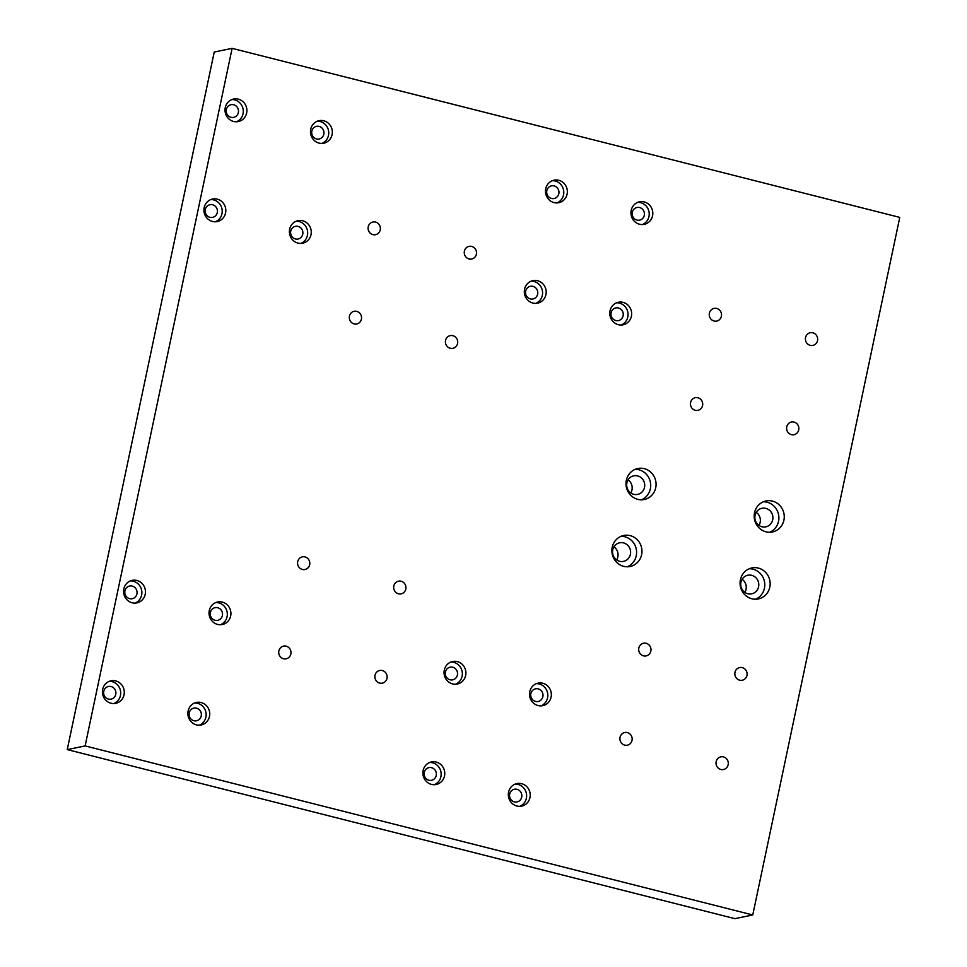 <?xml version="1.0" encoding="UTF-8"?>
<svg xmlns="http://www.w3.org/2000/svg" width="967" height="967" viewBox="0 0 967 967"><rect width="100%" height="100%" fill="white"/><g stroke="black" fill="none" stroke-linecap="round" stroke-linejoin="round"><path stroke-width="1.45" d="M720.826 769.466A6.479 6.14 -101.7 0 1 720.838 756.847A6.479 6.14 -101.7 0 1 728.308 763.338A6.479 6.14 -101.7 0 1 720.826 769.466M739.646 680.176A6.479 6.14 -101.7 0 1 739.658 667.556A6.479 6.14 -101.7 0 1 747.116 674.047A6.479 6.14 -101.7 0 1 739.646 680.176M624.694 745.122A6.479 6.14 -101.7 0 1 624.706 732.515A6.479 6.14 -101.7 0 1 632.164 738.993A6.479 6.14 -101.7 0 1 624.694 745.122M643.502 655.844A6.479 6.14 -101.7 0 1 643.514 643.224A6.479 6.14 -101.7 0 1 650.984 649.703A6.479 6.14 -101.7 0 1 643.502 655.844M695.249 410.298A6.479 6.14 -101.7 0 1 695.261 397.679A6.479 6.14 -101.7 0 1 702.719 404.158A6.479 6.14 -101.7 0 1 695.249 410.298M714.069 321.008A6.479 6.14 -101.7 0 1 714.081 308.388A6.479 6.14 -101.7 0 1 721.539 314.867A6.479 6.14 -101.7 0 1 714.069 321.008M810.201 345.352A6.479 6.14 -101.7 0 1 810.225 332.733A6.479 6.14 -101.7 0 1 817.683 339.212A6.479 6.14 -101.7 0 1 810.201 345.352M791.393 434.63A6.479 6.14 -101.7 0 1 791.405 422.023A6.479 6.14 -101.7 0 1 798.863 428.502A6.479 6.14 -101.7 0 1 791.393 434.63M379.668 683.089A6.479 6.14 -101.7 0 1 379.68 670.469A6.479 6.14 -101.7 0 1 387.138 676.96A6.479 6.14 -101.7 0 1 379.668 683.089M398.477 593.798A6.479 6.14 -101.7 0 1 398.501 581.179A6.479 6.14 -101.7 0 1 405.959 587.67A6.479 6.14 -101.7 0 1 398.477 593.798M283.524 658.745A6.479 6.14 -101.7 0 1 283.536 646.125A6.479 6.14 -101.7 0 1 290.994 652.616A6.479 6.14 -101.7 0 1 283.524 658.745M302.345 569.454A6.479 6.14 -101.7 0 1 302.357 556.847A6.479 6.14 -101.7 0 1 309.815 563.326A6.479 6.14 -101.7 0 1 302.345 569.454M450.223 348.253A6.479 6.14 -101.7 0 1 450.235 335.634A6.479 6.14 -101.7 0 1 457.705 342.125A6.479 6.14 -101.7 0 1 450.223 348.253M469.043 258.963A6.479 6.14 -101.7 0 1 469.055 246.355A6.479 6.14 -101.7 0 1 476.513 252.834A6.479 6.14 -101.7 0 1 469.043 258.963M354.079 323.909A6.479 6.14 -101.7 0 1 354.103 311.301A6.479 6.14 -101.7 0 1 361.561 317.78A6.479 6.14 -101.7 0 1 354.079 323.909M372.899 234.63A6.479 6.14 -101.7 0 1 372.911 222.011A6.479 6.14 -101.7 0 1 380.382 228.49A6.479 6.14 -101.7 0 1 372.899 234.63M772.452 501.111A15.823 15.001 78.3 0 0 766.021 500.966A15.823 15.001 78.3 0 0 754.187 516.112A15.823 15.001 78.3 0 0 765.985 531.814A15.823 15.001 78.3 0 0 772.428 531.959A15.823 15.001 78.3 0 0 784.261 516.813A15.823 15.001 78.3 0 0 772.452 501.111M769.684 532.249A15.823 15.001 78.3 0 0 778.834 516.475A15.823 15.001 78.3 0 0 767.097 502.224A15.823 15.001 78.3 0 0 763.398 501.776M765.804 508.364A9.489 9.005 78.3 0 0 754.84 517.357A9.489 9.005 78.3 0 0 765.779 526.87A9.489 9.005 78.3 0 0 765.804 508.364M758.346 568.088A15.823 15.001 78.3 0 0 751.915 567.931A15.823 15.001 78.3 0 0 740.069 583.077A15.823 15.001 78.3 0 0 751.879 598.778A15.823 15.001 78.3 0 0 758.309 598.924A15.823 15.001 78.3 0 0 770.155 583.778A15.823 15.001 78.3 0 0 758.346 568.088M755.578 599.214A15.823 15.001 78.3 0 0 764.728 583.439A15.823 15.001 78.3 0 0 752.979 569.188A15.823 15.001 78.3 0 0 749.28 568.741M751.685 575.329A9.489 9.005 78.3 0 0 740.722 584.322A9.489 9.005 78.3 0 0 751.661 593.835A9.489 9.005 78.3 0 0 751.685 575.329M644.276 468.657A15.823 15.001 78.3 0 0 637.833 468.512A15.823 15.001 78.3 0 0 626 483.657A15.823 15.001 78.3 0 0 637.797 499.359A15.823 15.001 78.3 0 0 644.24 499.504A15.823 15.001 78.3 0 0 656.073 484.358A15.823 15.001 78.3 0 0 644.276 468.657M641.496 499.794A15.823 15.001 78.3 0 0 650.646 484.02A15.823 15.001 78.3 0 0 638.909 469.769A15.823 15.001 78.3 0 0 635.21 469.321M637.616 475.909A9.489 9.005 78.3 0 0 626.652 484.902A9.489 9.005 78.3 0 0 637.591 494.415A9.489 9.005 78.3 0 0 637.616 475.909M630.158 535.621A15.823 15.001 78.3 0 0 623.727 535.476A15.823 15.001 78.3 0 0 611.881 550.622A15.823 15.001 78.3 0 0 623.691 566.324A15.823 15.001 78.3 0 0 630.121 566.469A15.823 15.001 78.3 0 0 641.967 551.323A15.823 15.001 78.3 0 0 630.158 535.621M627.39 566.759A15.823 15.001 78.3 0 0 636.54 550.985A15.823 15.001 78.3 0 0 624.791 536.733A15.823 15.001 78.3 0 0 621.092 536.286M623.497 542.874A9.489 9.005 78.3 0 0 612.534 551.867A9.489 9.005 78.3 0 0 623.485 561.38A9.489 9.005 78.3 0 0 623.497 542.874M644.215 201.922A11.507 10.915 78.3 0 0 630.931 212.825A11.507 10.915 78.3 0 0 644.191 224.356A11.507 10.915 78.3 0 0 644.215 201.922M642.378 224.562A11.507 10.915 78.3 0 0 637.785 202.345M639.61 207.542A6.479 6.14 78.3 0 0 632.14 213.671A6.479 6.14 78.3 0 0 639.598 220.162A6.479 6.14 78.3 0 0 639.61 207.542M623.05 302.369A11.507 10.915 78.3 0 0 609.766 313.272A11.507 10.915 78.3 0 0 623.026 324.803A11.507 10.915 78.3 0 0 623.05 302.369M621.201 325.009A11.507 10.915 78.3 0 0 616.62 302.792M618.445 307.99A6.479 6.14 78.3 0 0 610.975 314.13A6.479 6.14 78.3 0 0 618.433 320.609A6.479 6.14 78.3 0 0 618.445 307.99M537.592 280.732A11.507 10.915 78.3 0 0 524.307 291.635A11.507 10.915 78.3 0 0 537.567 303.167A11.507 10.915 78.3 0 0 537.592 280.732M535.742 303.372A11.507 10.915 78.3 0 0 531.161 281.155M532.986 286.353A6.479 6.14 78.3 0 0 525.516 292.493A6.479 6.14 78.3 0 0 532.974 298.972A6.479 6.14 78.3 0 0 532.986 286.353M558.757 180.285A11.507 10.915 78.3 0 0 545.473 191.188A11.507 10.915 78.3 0 0 558.733 202.719A11.507 10.915 78.3 0 0 558.757 180.285M556.919 202.925A11.507 10.915 78.3 0 0 552.326 180.696M554.151 185.906A6.479 6.14 78.3 0 0 546.681 192.034A6.479 6.14 78.3 0 0 554.139 198.525A6.479 6.14 78.3 0 0 554.151 185.906M323.752 120.778A11.507 10.915 78.3 0 0 310.467 131.693A11.507 10.915 78.3 0 0 323.727 143.213A11.507 10.915 78.3 0 0 323.752 120.778M321.902 143.418A11.507 10.915 78.3 0 0 317.321 121.201M319.146 126.399A6.479 6.14 78.3 0 0 311.676 132.539A6.479 6.14 78.3 0 0 319.134 139.018A6.479 6.14 78.3 0 0 319.146 126.399M238.293 99.142A11.507 10.915 78.3 0 0 225.009 110.045A11.507 10.915 78.3 0 0 238.269 121.576A11.507 10.915 78.3 0 0 238.293 99.142M236.444 121.782A11.507 10.915 78.3 0 0 231.862 99.565M233.688 104.762A6.479 6.14 78.3 0 0 226.218 110.903A6.479 6.14 78.3 0 0 233.676 117.382A6.479 6.14 78.3 0 0 233.688 104.762M302.683 220.778A11.507 10.915 78.3 0 0 289.387 231.681A11.507 10.915 78.3 0 0 302.659 243.213A11.507 10.915 78.3 0 0 302.683 220.778M300.834 243.418A11.507 10.915 78.3 0 0 296.24 221.201M298.078 226.399A6.479 6.14 78.3 0 0 290.596 232.539A6.479 6.14 78.3 0 0 298.066 239.018A6.479 6.14 78.3 0 0 298.078 226.399M217.224 199.142A11.507 10.915 78.3 0 0 203.928 210.044A11.507 10.915 78.3 0 0 217.2 221.576A11.507 10.915 78.3 0 0 217.224 199.142M215.375 221.781A11.507 10.915 78.3 0 0 210.794 199.565M212.619 204.762A6.479 6.14 78.3 0 0 205.137 210.891A6.479 6.14 78.3 0 0 212.607 217.382A6.479 6.14 78.3 0 0 212.619 204.762M222.325 602.103A11.507 10.915 78.3 0 0 209.029 613.005A11.507 10.915 78.3 0 0 222.301 624.537A11.507 10.915 78.3 0 0 222.325 602.103M220.476 624.742A11.507 10.915 78.3 0 0 215.883 602.526M217.72 607.723A6.479 6.14 78.3 0 0 210.238 613.864A6.479 6.14 78.3 0 0 217.708 620.343A6.479 6.14 78.3 0 0 217.72 607.723M136.867 580.466A11.507 10.915 78.3 0 0 123.571 591.369A11.507 10.915 78.3 0 0 136.843 602.9A11.507 10.915 78.3 0 0 136.867 580.466M135.017 603.106A11.507 10.915 78.3 0 0 130.424 580.889M132.261 586.087A6.479 6.14 78.3 0 0 124.779 592.227A6.479 6.14 78.3 0 0 132.249 598.706A6.479 6.14 78.3 0 0 132.261 586.087M115.702 680.913A11.507 10.915 78.3 0 0 102.405 691.828A11.507 10.915 78.3 0 0 115.665 703.347A11.507 10.915 78.3 0 0 115.702 680.913M113.852 703.553A11.507 10.915 78.3 0 0 109.259 681.336M111.096 686.534A6.479 6.14 78.3 0 0 103.614 692.674A6.479 6.14 78.3 0 0 111.072 699.153A6.479 6.14 78.3 0 0 111.096 686.534M201.148 702.55A11.507 10.915 78.3 0 0 187.864 713.465A11.507 10.915 78.3 0 0 201.124 724.984A11.507 10.915 78.3 0 0 201.148 702.55M199.311 725.19A11.507 10.915 78.3 0 0 194.718 702.973M196.555 708.17A6.479 6.14 78.3 0 0 189.073 714.311A6.479 6.14 78.3 0 0 196.531 720.79A6.479 6.14 78.3 0 0 196.555 708.17M457.331 661.609A11.507 10.915 78.3 0 0 444.046 672.512A11.507 10.915 78.3 0 0 457.306 684.032A11.507 10.915 78.3 0 0 457.331 661.609M455.481 684.249A11.507 10.915 78.3 0 0 450.9 662.02M452.725 667.23A6.479 6.14 78.3 0 0 445.255 673.358A6.479 6.14 78.3 0 0 452.713 679.849A6.479 6.14 78.3 0 0 452.725 667.23M436.165 762.056A11.507 10.915 78.3 0 0 422.869 772.959A11.507 10.915 78.3 0 0 436.141 784.491A11.507 10.915 78.3 0 0 436.165 762.056M434.316 784.696A11.507 10.915 78.3 0 0 429.735 762.479M431.56 767.677A6.479 6.14 78.3 0 0 424.078 773.818A6.479 6.14 78.3 0 0 431.548 780.296A6.479 6.14 78.3 0 0 431.56 767.677M521.624 783.693A11.507 10.915 78.3 0 0 508.328 794.596A11.507 10.915 78.3 0 0 521.6 806.127A11.507 10.915 78.3 0 0 521.624 783.693M519.775 806.333A11.507 10.915 78.3 0 0 515.181 784.116M517.019 789.314A6.479 6.14 78.3 0 0 509.536 795.454A6.479 6.14 78.3 0 0 517.007 801.933A6.479 6.14 78.3 0 0 517.019 789.314M542.789 683.246A11.507 10.915 78.3 0 0 529.505 694.149A11.507 10.915 78.3 0 0 542.765 705.668A11.507 10.915 78.3 0 0 542.789 683.246M540.94 705.886A11.507 10.915 78.3 0 0 536.359 683.657M538.184 688.867A6.479 6.14 78.3 0 0 530.714 694.995A6.479 6.14 78.3 0 0 538.172 701.486A6.479 6.14 78.3 0 0 538.184 688.867M758.95 525.407A9.489 9.005 78.3 0 0 756.242 512.317M744.844 592.384A9.489 9.005 78.3 0 0 742.136 579.281M630.762 492.952A9.489 9.005 78.3 0 0 628.067 479.862M616.656 559.929A9.489 9.005 78.3 0 0 613.948 546.826M752.761 914.963L734.884 918.65L67.243 749.606L85.12 745.92L232.116 48.35L899.757 217.394L752.761 914.963L85.12 745.92M232.116 48.35L214.239 52.037L67.243 749.606"/></g></svg>
